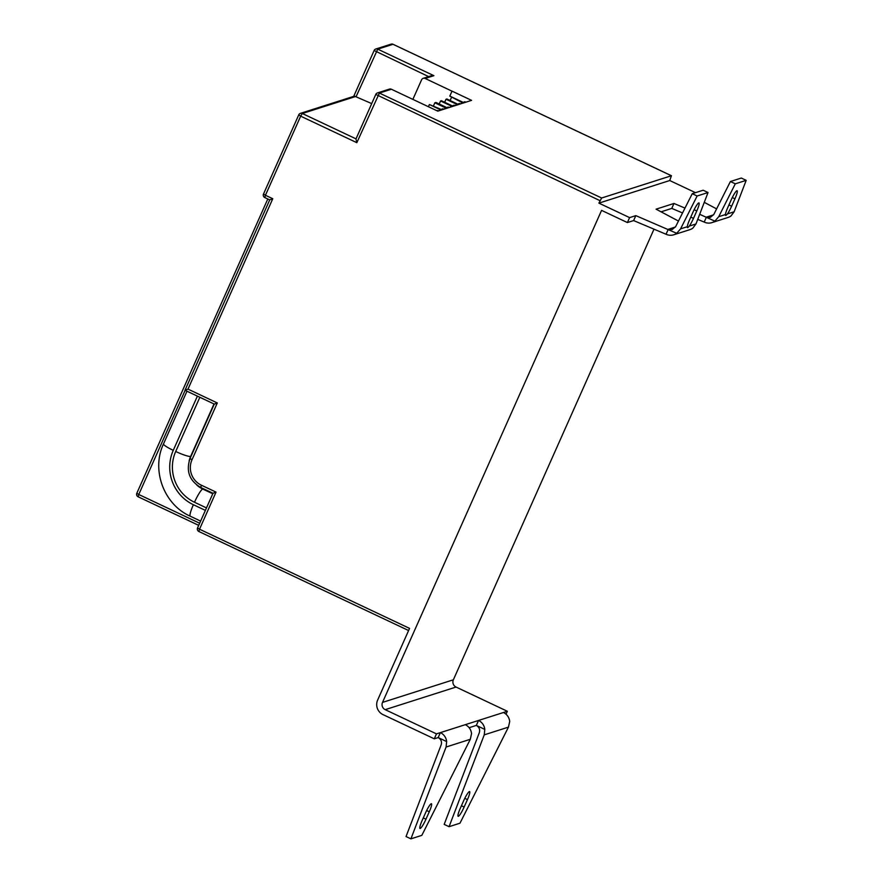 <?xml version="1.0" encoding="UTF-8"?>
<svg xmlns="http://www.w3.org/2000/svg" width="883" height="883" viewBox="0 0 883 883"><rect width="100%" height="100%" fill="white"/><g stroke="black" fill="none" stroke-linecap="round" stroke-linejoin="round"><path stroke-width="1.32" d="M503.442 712.515L507.339 711.268L456.047 687.051L385.198 709.656L436.478 733.872L503.442 712.515A10.938 10.695 72.3 0 1 509.701 721.455L508.453 727.128L459.966 823.21L449.072 826.687L484.248 734.855L484.789 729.402A10.938 10.695 -107.7 0 0 478.531 720.462L476.334 725.407L484.789 729.402M695.473 192.671L669.744 180.529L671.4 175.75L601.643 198.002L598.895 203.123L629.601 217.615L627.394 222.56L633.619 220.573L666.047 234.249A10.938 10.695 -107.7 0 0 676.709 233.3L680.572 228.863L697.129 196.004L708.034 192.527L695.97 223.951L692.813 228.167A10.938 10.695 72.3 0 1 689.877 229.646L673.773 234.779M680.572 228.863L687.294 226.721C687.129 228.112 687.78 227.902 689.259 226.092A9.57 1.479 115.3 0 0 693.486 218.377L696.786 210.96A9.57 1.479 115.3 0 0 698.961 202.924A9.57 1.479 115.3 0 0 692.967 212.185L689.667 219.602A9.57 1.479 115.3 0 0 687.294 226.721L687.427 227.604M746.19 180.353L734.126 211.777L730.958 215.993A10.938 10.695 72.3 0 1 728.022 217.472L711.93 222.615A10.938 10.695 -107.7 0 0 714.866 221.136L718.718 216.699L735.285 183.83L746.19 180.353L741.301 178.046L730.396 181.523L735.285 183.83M718.718 216.699L725.44 214.547C725.274 215.949 725.936 215.739 727.404 213.929A9.57 1.479 115.3 0 0 731.632 206.214L734.932 198.796A9.57 1.479 115.3 0 0 737.117 190.75A9.57 1.479 115.3 0 0 731.124 200.011L727.824 207.428A9.57 1.479 115.3 0 0 725.44 214.547L725.572 215.441M697.736 219.359L704.204 222.086L706.411 217.141L710.362 217.373L713.839 214.392L730.396 181.523M460.319 808.243A9.57 1.479 115.3 0 0 458.145 816.289A9.57 1.479 115.3 0 0 464.138 807.029L467.438 799.612A9.57 1.479 115.3 0 0 469.613 791.565A9.57 1.479 115.3 0 0 463.619 800.826L460.319 808.243M469.127 727.702L476.334 725.407C479.16 727.106 480.164 729.479 479.359 732.548L444.182 824.38L449.072 826.687M391.39 89.238L379.392 93.057A2.737 2.671 -107.7 0 0 377.46 92.925L389.458 89.106A2.737 2.671 72.3 0 1 391.39 89.238L437.791 111.148L471.577 100.364L452.041 91.137L449.8 96.104L452.041 91.137M456.467 104.172L446.014 99.238L446.831 98.973L456.964 103.764M451.058 105.927L440.562 100.982L441.379 100.717L451.533 105.507M445.264 107.726L434.844 102.803L435.937 102.45L445.992 107.207M439.855 109.481L429.392 104.536L440.352 109.062M671.4 175.75L392.99 44.282L377.725 49.15L433.895 75.673L425.142 78.466L451.997 91.159M436.478 733.872L434.281 738.817L382.99 714.601A10.938 10.695 -107.7 0 1 377.626 700.098L409.557 628.387L199.525 529.215L216.037 492.118L212.991 493.277L197.571 527.924L199.525 529.215L198.896 531.511L408.597 630.528L198.896 531.511A2.737 2.737 0 0 1 197.571 527.924L197.626 527.879M385.198 709.656A5.464 5.342 72.3 0 1 382.516 702.404L453.365 679.8L654.005 229.172M627.394 222.56L601.577 210.375L382.516 702.404M507.339 711.268L506.025 714.226M453.365 679.8A5.464 5.342 -107.7 0 0 456.047 687.051M599.999 200.651L375.794 94.415L355.97 138.951L356.831 142.682L300.661 116.159L265.441 195.275L272.77 198.73L269.768 199.878L264.812 197.571L269.768 199.878M272.77 198.73L188.002 389.116L184.966 390.275L214.315 404.105L185 390.264L269.723 199.889M188.002 389.116L217.306 402.957L214.315 404.105M371.71 103.598L354.48 96.126L300.375 113.377A2.737 2.671 -107.7 0 0 298.763 114.834L263.542 193.951M425.142 78.466A2.737 2.671 -107.7 0 0 421.599 79.79L412.869 99.382M433.895 75.673L431.599 75.662L423.211 78.333M462.405 102.02L449.844 96.081M461.897 102.428L449.8 96.104M428.421 106.722L429.392 104.536M433.498 105.828L434.844 102.803M439.215 104.006L440.562 100.982M450.12 100.53L451.467 97.505M444.668 102.262L446.014 99.238M437.416 110.496L437.902 110.717A6.832 1.06 115.3 0 0 437.88 110.717A6.832 1.06 115.3 0 0 437.46 110.861L436.964 110.64A6.832 1.06 115.3 0 0 436.875 110.717M442.869 108.752L443.354 108.984A6.832 1.06 115.3 0 0 443.332 108.973A6.832 1.06 115.3 0 0 442.913 109.128L442.416 108.907A6.832 1.06 115.3 0 0 441.5 109.956M448.233 107.053L448.707 107.273A6.832 1.06 115.3 0 0 448.696 107.262A6.832 1.06 115.3 0 0 448.277 107.417L447.769 107.196A6.832 1.06 115.3 0 0 446.864 108.256M454.094 105.176L454.579 105.408A6.832 1.06 115.3 0 0 454.557 105.397A6.832 1.06 115.3 0 0 454.138 105.541L453.641 105.32A6.832 1.06 115.3 0 0 452.736 106.379M459.447 103.466L459.933 103.697A6.832 1.06 115.3 0 0 459.922 103.686A6.832 1.06 115.3 0 0 459.502 103.83L458.994 103.609A6.832 1.06 115.3 0 0 458.089 104.669M464.866 101.744L465.352 101.964A6.832 1.06 115.3 0 0 465.33 101.953A6.832 1.06 115.3 0 0 464.911 102.108L464.414 101.887A6.832 1.06 115.3 0 0 463.509 102.947M460.937 103.764A4.647 0.717 -64.7 0 1 461.5 103.046L464.414 101.887M455.529 105.485A4.647 0.717 -64.7 0 1 456.081 104.768L458.994 103.609M450.164 107.196A4.647 0.717 -64.7 0 1 450.727 106.479L453.641 105.32M444.304 109.073A4.647 0.717 -64.7 0 1 444.855 108.355L447.769 107.196M438.939 110.783A4.647 0.717 -64.7 0 1 439.502 110.055L442.416 108.907M666.047 234.249L668.254 229.304L672.206 229.536L675.683 226.556L692.25 193.697L703.144 190.22L708.034 192.527M692.25 193.697L697.129 196.004M465.286 724.678A10.938 10.695 72.3 0 1 471.544 733.618L470.308 739.292L421.82 835.373L410.915 838.85L446.092 747.018L446.643 741.565A10.938 10.695 -107.7 0 0 440.385 732.625L438.178 737.57L446.643 741.565M422.162 820.417A9.57 1.479 115.3 0 0 419.988 828.453A9.57 1.479 115.3 0 0 425.981 819.192L429.281 811.775A9.57 1.479 115.3 0 0 431.467 803.74A9.57 1.479 115.3 0 0 425.474 813L422.162 820.417M434.281 738.817L438.178 737.57C441.003 739.27 442.019 741.654 441.213 744.711L406.037 836.543L410.915 838.85M682.548 212.946L671.775 208.41L661.069 211.821M598.895 203.123L669.744 180.529M676.709 233.3L635.826 215.629L629.601 217.615M684.987 208.101L673.972 203.465L656.069 209.172L678.464 221.048M714.866 221.136L699.678 214.304M704.27 202.339L716.61 208.885M704.204 222.086A10.938 10.695 -107.7 0 0 711.93 222.615M671.775 208.41L673.972 203.465M633.619 220.573L635.826 215.629M508.453 727.128L484.248 734.855M689.259 226.092L695.97 223.951M727.404 213.929L734.126 211.777M706.411 217.141L713.574 214.845M377.46 92.925A2.737 2.671 -107.7 0 0 375.849 94.382L375.794 94.415A2.737 2.737 0 0 1 377.46 92.925M356.831 142.682L379.392 93.057L601.643 198.002M217.306 402.957L191.986 459.822A19.139 18.709 -107.7 0 0 201.379 485.209L216.037 492.118M198.708 525.352L138.145 496.787L138.763 494.491L199.657 523.233M185.132 390.352L138.763 494.491L136.81 493.2A2.737 2.737 0 0 0 138.145 496.787L198.697 525.374M213.024 493.266L200.761 487.504L201.379 485.209M197.395 396.147L173.267 450.341A41.004 40.099 -107.7 0 0 193.388 504.723L205.375 510.385M206.479 507.913L194.492 502.25A38.278 37.428 72.3 0 1 175.706 451.489L199.834 397.295M200.607 521.091L190.275 516.213A13.664 2.119 -64.7 0 1 193.388 504.723M190.275 516.213C163.874 504.535 151.103 470.01 163.51 443.906A13.664 1.932 24 0 0 173.267 450.341M203.465 488.785L202.715 489.016L212.781 493.763M191.048 456.257L190.651 456.39A24.603 24.062 -107.7 0 0 189.139 460.926M196.854 485.131A24.603 24.062 -107.7 0 0 202.715 489.016A13.664 2.119 -64.7 0 0 194.492 502.25M213.984 403.973L190.651 456.39A13.664 1.932 24 0 1 175.706 451.489M671.466 175.75L393.056 44.282A2.737 2.737 0 0 0 391.059 44.15A2.737 2.671 -107.7 0 1 392.99 44.282L393.101 44.338M136.865 493.156L267.803 198.984M391.059 44.15L375.794 49.018A2.737 2.737 0 0 0 374.127 50.508L374.182 50.463A2.737 2.671 72.3 0 1 377.725 49.15L356.268 96.302L302.306 113.51L356.004 138.863M300.661 116.159L298.708 114.867A2.737 2.737 0 0 1 300.375 113.377A2.737 2.671 -107.7 0 1 302.306 113.51L300.661 116.159M265.441 195.275L263.487 193.995A2.737 2.737 0 0 0 264.812 197.571L265.441 195.275M190.088 458.498L191.986 459.822M428.63 76.611L374.127 50.508L353.708 96.368M470.308 739.292L446.092 747.018M668.254 229.304L675.429 227.019M694.137 209.713L696.786 210.96M690.782 217.108L693.486 218.377M732.283 197.538L734.932 198.796M728.928 204.933L731.632 206.214M461.434 805.749L464.138 807.029M464.789 798.353L467.438 799.612M423.277 817.923L425.981 819.192M426.632 810.528L429.281 811.775M163.51 443.906L186.964 391.224M214.271 404.116L190.033 458.542C185.849 471.081 189.415 480.738 200.761 487.504L212.991 493.277M462.008 102.318L460.871 103.786M456.588 104.051L455.451 105.507M451.235 105.761L450.098 107.218M445.363 107.627L444.226 109.095M439.999 109.337L438.862 110.805"/></g></svg>
